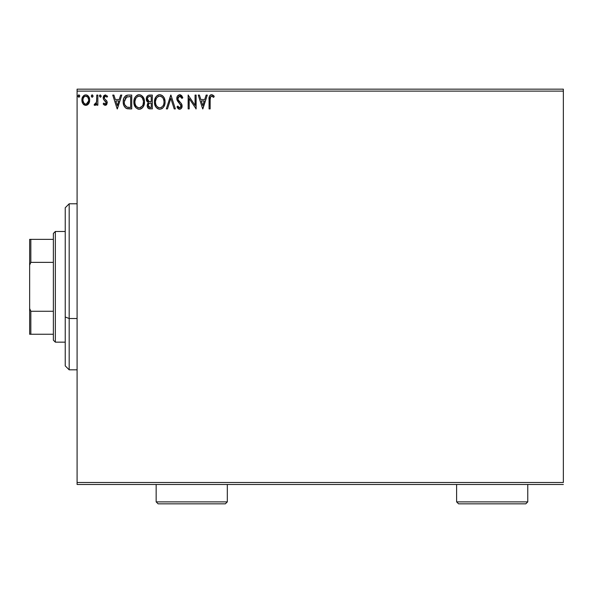 <?xml version="1.0" encoding="UTF-8"?>
<svg xmlns="http://www.w3.org/2000/svg" width="593" height="593" viewBox="0 0 593 593"><rect width="100%" height="100%" fill="white"/><g stroke="black" fill="none" stroke-linecap="round" stroke-linejoin="round"><path stroke-width="0.89" d="M77.09 91.122L563.35 91.122L563.35 482.502L77.09 482.502L77.09 91.122L77.09 484.481L563.35 484.481L77.09 484.481L77.09 482.502L563.35 482.502L563.35 91.122L77.09 91.122L77.09 89.15L77.09 91.122M88.653 103.693L89.447 101.981L89.632 99.209L88.735 96.674L87.497 95.384L85.777 94.902L84.065 95.384L82.108 98.319L81.893 100.58L82.449 102.871L83.457 104.368L84.925 105.257L86.637 105.257L88.105 104.368L89.684 100.106C89.713 97.237 88.409 95.503 85.777 94.902C83.153 95.503 81.849 97.237 81.878 100.106L82.916 103.701L85.777 105.369L88.653 103.693L89.12 102.871M96.778 95.08L97.845 95.08L96.778 95.08L96.54 102.292L95.947 103.627L94.628 103.945L94.117 105.02L95.562 105.206L96.778 103.701L96.778 105.191L97.845 105.191L97.845 95.08L97.845 105.191L97.845 95.08L96.778 95.08L96.615 101.944L94.117 105.02L94.932 105.369L96.778 103.701L96.778 105.191L97.845 105.191L96.778 105.191M105.22 105.369L106.762 104.479L107.229 102.315L106.651 100.751L104.487 98.734L104.309 97.2L105.532 96.14L106.992 97.208L107.6 96.266L105.413 94.902L104.034 95.488L103.197 97.311L103.516 99.387L106.169 102.522L105.384 104.094L103.79 103.063L103.167 103.931L104.042 104.887L105.22 105.369L107.244 102.715L106.903 101.158L104.487 98.734L104.235 97.771L105.532 96.14L106.992 97.208L107.6 96.266L105.413 94.902L103.167 97.823L103.516 99.387L106.184 102.767L105.154 104.123L103.79 103.063L103.167 103.931L105.22 105.369M128.207 95.08L125.82 95.666L124.382 97.156L123.47 99.402L123.248 102.782L123.87 105.584L125.523 107.911L127.132 108.689L129.63 108.912L131.728 108.912L131.728 95.08L128.511 95.08C124.819 95.584 123.055 97.83 123.211 101.818C123.055 104.657 124.093 106.859 126.339 108.415L131.728 108.912L131.728 95.08L131.728 108.912L129.63 108.912M149.54 95.08L152.305 95.08L148.154 95.384L146.464 97.593L146.597 100.706L148.458 102.545L147.464 103.857L147.205 106.154L148.428 108.452L152.305 108.912L152.305 95.08L152.305 108.912L152.305 95.08L149.54 95.08C147.375 95.414 146.286 96.718 146.271 99.009L148.458 102.545L147.16 105.487C147.175 107.667 148.243 108.808 150.348 108.912L150.059 108.912M167.478 108.912L166.322 108.912L170.754 95.08L166.322 108.912L167.478 108.912L170.843 98.416L174.209 108.912L175.365 108.912L170.932 95.08L175.365 108.912L170.932 95.08L166.322 108.912L167.478 108.912L170.843 98.416L174.209 108.912L175.365 108.912L174.209 108.912M195.06 95.08L195.06 105.369L188.137 95.08L188.137 108.912L189.204 108.912L189.204 98.594L196.12 108.912L196.12 95.08L195.06 95.08L196.12 95.08L195.06 95.08L195.06 105.369L188.137 95.08L188.137 108.912L189.204 108.912L189.204 98.594L196.12 108.912L196.12 95.08L195.898 108.912M210.404 97.059L210.137 99.713L210.685 96.615L211.975 96.199L213.673 97.385L214.214 96.318L211.605 94.724L210.174 95.221L209.344 96.503L209.07 108.912L210.137 108.912L210.137 99.713C209.811 98.015 210.307 96.822 211.612 96.14L213.673 97.385L214.214 96.318L211.605 94.724C209.485 95.443 208.647 97.059 209.07 99.572L209.07 108.912L210.137 108.912L210.152 98.638M206.142 95.08L207.298 95.08L202.865 108.912L207.298 95.08L206.142 95.08L204.718 99.513L200.827 99.513L199.411 95.08L198.247 95.08L202.687 108.912L207.298 95.08L206.142 95.08L204.718 99.513L200.827 99.513L199.411 95.08L198.247 95.08L202.687 108.912L198.247 95.08L199.411 95.08M179.709 94.724L177.529 95.992L176.788 98.468L177.47 100.929L181.006 105.613L180.702 107.281L179.961 107.815L178.73 107.474L177.796 106.073L176.966 106.925L177.989 108.489L179.635 109.268L181.517 108.185L182.073 105.495L181.339 103.597L178.196 99.846L178.011 97.541L179.783 96.14L181.161 96.978L181.955 98.445L182.814 97.749L181.295 95.325L179.709 94.724C177.781 95.147 176.803 96.392 176.788 98.468L181.043 106.095L179.649 107.852L177.796 106.073L176.966 106.925L179.635 109.268C181.302 108.912 182.125 107.837 182.11 106.043L181.562 103.931L178.196 99.846L177.848 98.49L179.783 96.14L181.955 98.445L182.814 97.749L179.709 94.724M165.062 101.314L164.372 98.305L163.194 96.407L160.962 94.895L159.428 94.739L157.39 95.436L155.7 97.252L154.432 102.003L155.714 106.784L157.441 108.586L159.821 109.268L161.845 108.719L163.49 107.222L164.78 104.405L165.076 101.937C165.158 105.88 163.401 108.326 159.821 109.268C163.401 108.326 165.158 105.88 165.076 101.937C165.128 97.993 163.349 95.592 159.739 94.724C156.137 95.621 154.365 98.053 154.432 102.003C154.365 105.991 156.159 108.415 159.821 109.268M144.499 101.937L144.203 99.476L142.617 96.407L140.385 94.895L138.54 94.769L136.813 95.436L135.122 97.252L134.144 99.535L133.922 103.256L135.908 107.778L138.006 109.105L139.866 109.223L141.586 108.519L143.261 106.703L144.499 101.937C144.551 97.993 142.772 95.592 139.162 94.724C135.56 95.621 133.788 98.053 133.855 102.003C133.788 105.991 135.582 108.415 139.244 109.268C142.824 108.326 144.581 105.88 144.499 101.937M120.631 95.08L121.795 95.08L117.355 108.912L121.795 95.08L120.631 95.08L119.215 99.513L115.324 99.513L113.908 95.08L112.744 95.08L117.184 108.912L121.795 95.08L120.631 95.08L119.215 99.513L115.324 99.513L113.908 95.08L112.744 95.08L117.184 108.912L112.744 95.08L113.908 95.08M101.218 96.051L100.328 94.902L99.439 96.051L100.328 97.208L101.218 96.051L100.328 94.902L99.439 96.051L100.328 97.208L101.218 96.051M93.057 96.051L92.552 95.013L91.678 95.088L91.292 96.251L91.782 97.096L92.552 97.096L93.057 96.051L92.167 94.902L91.285 96.051L92.167 97.208L93.057 96.051L92.167 94.902L91.685 95.08M78.365 95.095L78.862 94.902L79.699 95.658L78.862 94.902L78.031 95.658L78.194 96.815L79.247 97.096L79.751 96.051L78.862 97.208L79.751 96.051L78.862 94.902L77.98 96.051L79.203 97.126M563.35 89.15L77.09 89.15L563.35 89.15L563.35 91.122L563.35 89.15M210.137 108.912L209.07 108.912M209.522 96.073L209.336 96.533M209.759 95.673L210.485 94.999M210.5 94.991L211.115 94.769M211.212 94.754L211.605 94.724M212.005 94.761L213.243 95.347M213.68 95.732L214.214 96.318L213.673 97.385M212.865 96.703L211.345 96.177L212.309 96.34M210.189 98.104L210.441 96.993M210.685 96.615L211.479 96.155M210.174 95.221L209.752 95.673M202.776 105.576L201.286 100.929L204.259 100.929L202.776 105.576L201.286 100.929L204.259 100.929L202.776 105.576M189.204 108.912L188.137 108.912L188.381 95.08M179.998 94.739L180.428 94.836M181.703 95.732L182.199 96.444M182.592 97.215L182.814 97.749L181.955 98.445L181.599 97.689M179.368 96.192L178.626 96.6M177.885 98.015L177.87 98.838M177.856 98.245L178.196 99.846L179.338 101.396M179.471 101.544L179.961 102.048M180.331 102.433L180.695 102.819M181.688 104.183L181.458 103.76M181.969 104.931L181.799 104.427M182.095 105.762L182.095 106.325M182.073 106.614L181.51 108.193M181.962 107.177L181.517 108.178M179.168 109.216L178.738 109.06M178.73 109.053L178.352 108.816M177.692 108.126L177.426 107.741L177.692 108.126M176.966 106.925L177.796 106.073L178.241 106.851M179.004 107.667L179.649 107.852M180.709 107.266L180.932 106.814M180.969 106.703L181.043 106.095M180.88 105.154L180.398 104.316M180.665 104.716L180.213 104.094M178.626 102.448L178.241 102.003M178.211 101.974L177.826 101.47M177.181 100.343L176.966 99.75M176.959 99.713L176.84 99.157M177.248 96.459L177.522 95.992M177.537 95.97L178.115 95.325M178.508 107.222L177.796 106.073M177.885 98.008L178.011 97.541M159.198 109.231L157.441 108.586M156.478 107.77L155.292 106.043M154.855 104.939L154.729 104.501M154.432 102.003L154.454 101.373M154.499 100.766L154.565 100.313M155.233 98.097L154.78 99.313M155.714 97.23L156.722 95.977M158.049 95.073L159.102 94.769M162.082 95.414L163.787 97.208M162.104 95.429L163.186 96.4M163.201 96.422L163.779 97.193M164.202 97.927L164.624 98.957M164.928 100.158L165.002 100.677M161.845 108.719L162.719 108.082M163.838 106.703L164.179 106.08M154.454 102.626L154.506 103.256M163.631 104.442L163.868 103.538M160.355 107.793L159.776 107.852C156.871 107.118 155.448 105.169 155.499 102.003L155.551 103.004L155.499 102.003C155.433 98.809 156.856 96.859 159.776 96.14C162.652 96.859 164.061 98.794 164.009 101.944L163.957 100.943L164.009 101.944C164.076 105.117 162.667 107.081 159.776 107.852L160.028 107.844M156.189 105.25L156.685 106.08M155.722 103.953L155.551 103.004M156.226 105.324L155.729 103.99M156.937 106.399L157.493 106.955L156.937 106.399M159.272 107.807L158.138 107.407M158.316 96.474L158.783 96.288M155.551 101.003L156.5 98.164L157.53 96.978M156.789 97.741L156.129 98.853M163.401 98.898L163.957 100.951M161.652 96.718L163.001 98.156M160.273 96.177L160.755 96.288M164.002 102.441L163.957 102.945M149.681 108.875L148.754 108.638M147.939 107.993L147.59 107.437M147.346 106.822L147.205 106.162M147.079 101.544L147.509 101.974M146.797 101.121L146.486 100.41M146.301 99.565L146.397 100.106M146.464 97.593L146.33 98.179M147.086 96.318L146.716 96.926M147.553 100.135L147.338 99.009C147.435 97.311 148.332 96.474 150.022 96.496L151.237 96.496L151.237 101.64L149.006 101.477L150.704 101.64L149.006 101.477L147.353 98.705L147.39 99.609M148.947 107.192L148.272 104.894L149.251 103.323L150.696 103.063L149.873 103.123M148.324 104.657L148.228 105.458C148.28 103.849 149.102 103.049 150.696 103.063L151.237 103.063L151.237 107.496L150.14 107.496L148.228 105.458L148.65 106.918M149.54 107.437L149.139 107.303M148.635 101.329L147.776 100.551M147.398 98.401L148.413 96.8M148.065 97.082L147.731 97.511M147.568 97.83L147.42 98.282M148.324 106.251L148.25 105.858M148.42 104.353L148.858 103.627M150.696 103.063L151.237 103.063L151.237 107.496L150.14 107.496M144.433 103.145L144.336 103.805M144.203 104.405L144.047 104.946M143.877 105.428L143.261 106.703M142.92 107.222L142.528 107.696M142.142 108.082L141.571 108.526L142.142 108.082M140.919 108.897L140.467 109.075M138.621 109.231L138.006 109.105M136.071 107.948L134.715 106.043M134.277 104.939L134.151 104.501M133.929 100.736L133.988 100.313M134.144 99.535L133.922 100.758M134.655 98.097L134.389 98.734M135.137 97.23L135.871 96.259M137.472 95.073L138.525 94.769M141.527 95.429L143.202 97.193M143.802 98.319L144.047 98.957M144.351 100.158L144.425 100.677M143.602 106.08L143.884 105.421M143.795 98.305L141.512 95.421M133.877 102.626L133.922 103.256M141.075 96.718L142.424 98.156L143.38 100.943M143.054 104.442L143.432 101.944C143.499 105.117 142.09 107.081 139.199 107.852L138.695 107.807L139.199 107.852C136.294 107.118 134.87 105.169 134.922 102.003C134.848 98.809 136.279 96.859 139.199 96.14C142.075 96.859 143.484 98.794 143.432 101.944L143.291 103.538M142.112 106.251L139.451 107.844M135.612 105.25L136.108 106.08M134.922 102.003L134.974 101.003L134.922 102.003M135.145 103.953L134.974 103.004M135.649 105.324L135.152 103.99M136.36 106.399L136.916 106.955L136.36 106.399M138.695 107.807L137.561 107.407M137.739 96.474L138.206 96.288M134.974 101.003L135.923 98.164L136.953 96.978M136.212 97.741L135.552 98.853M142.824 98.898L142.424 98.156M141.831 97.378L141.067 96.711M139.696 96.177L140.178 96.288M139.778 107.793L140.193 107.689M140.445 107.585L141.883 106.525M127.969 108.83L127.198 108.704M127.139 108.689L126.746 108.578M126.724 108.571L126.339 108.415M123.225 101.188L123.27 100.61M123.477 99.394L123.907 98.067M126.657 95.317L127.287 95.169M125.138 96.199L127.903 95.095M123.359 103.738L123.67 105.043M125.182 105.576L126.902 107.111C125.012 105.917 124.137 104.153 124.278 101.826L126.672 96.852L126.042 97.222L130.66 96.496L130.66 107.496L126.902 107.111L124.826 104.879M125.108 98.29L126.042 97.222M125.293 98.008L125.664 97.563M127.643 107.318L127.265 107.229M129.192 107.481L128.414 107.429M124.382 100.373L124.5 99.802M117.273 105.576L115.783 100.929L118.756 100.929L117.273 105.576L115.783 100.929L118.756 100.929L117.273 105.576M103.167 103.931L103.79 103.063L104.049 103.427M105.154 104.123L106.184 102.767L105.598 101.425M106.125 103.204L105.925 101.848M105.161 101.032L104.472 100.499M103.167 97.823L103.189 98.223M103.464 96.325L103.716 95.881M107.6 96.266L106.992 97.208L106.718 96.822M105.532 96.14L104.753 96.466M104.568 96.689L104.309 97.2M104.294 97.252L104.598 98.89M106.91 101.158L107.244 102.952M106.11 105.131L106.792 104.435M107.244 102.715L107.229 102.315M101.158 96.474L100.662 97.126M99.454 95.851L99.794 95.125M95.555 105.206L95.095 105.354M94.821 105.354L94.117 105.02L94.628 103.945L95.399 104.064M94.932 105.369L94.117 105.02L94.932 105.369M94.628 103.945L95.102 104.123L94.628 103.945M96.162 103.308L96.755 100.217M96.778 99.172L96.778 98.475M96.718 101.084L96.615 101.944M93.005 96.451L92.552 97.096M92.167 94.902L92.545 95.006M88.394 104.042L87.423 104.909M85.348 105.339L86 105.361M84.132 104.909L83.465 104.375L84.132 104.909M82.442 102.863L82.145 102.055M82.13 102.011L81.938 101.055M81.938 99.201L81.997 98.779M82.108 98.319L82.242 97.875M82.434 97.4L82.827 96.681M83.361 95.977L83.821 95.555M84.065 95.384L84.888 95.013M84.895 95.013L85.31 94.932M86.007 94.91L86.667 95.013M87.771 95.577L88.29 96.073M87.178 95.206L89.069 97.274M89.106 97.341L89.454 98.297M89.461 98.319L89.106 97.348M89.602 99.016L89.669 99.654M89.447 101.974L89.12 102.856M89.447 101.981L89.632 101.055M84.851 96.348L85.785 96.14C87.72 96.637 88.668 97.956 88.624 100.098C88.668 102.248 87.72 103.59 85.785 104.123L85.785 104.123C83.843 103.582 82.901 102.241 82.946 100.098L83.102 98.764L82.946 100.098C82.894 97.956 83.843 96.637 85.785 96.14L87.771 97.237M87.957 97.519L88.579 99.424M88.579 100.78L87.764 102.982L86.452 104.02M85.444 104.101L84.013 103.241L82.983 100.773M85.785 96.14L85.11 96.244M84.51 96.533L83.606 97.519L84.51 96.533M87.319 96.741L86.874 96.429M86.333 104.057L88.55 101.032M78.291 96.933L78.061 96.548M78.862 94.902L79.24 95.006M163.26 105.339L163.016 105.776M161.652 107.237L161.222 107.496M157.894 107.251L157.493 106.955M150.274 101.633L149.851 101.618M149.636 101.596L149.214 101.536M150.022 96.496L151.237 96.496L151.237 101.64L150.704 101.64M142.683 105.339L142.439 105.776M137.317 107.251L136.916 106.955M129.519 96.496L130.66 96.496L130.66 107.496L129.963 107.496M124.537 104.034L124.397 103.382M126.843 96.785L127.362 96.652M82.946 100.098L82.983 99.424M83.102 98.764L83.606 97.519M86.445 96.244L87.052 96.533M88.468 101.447L87.949 102.693M85.11 104.02L84.51 103.708M69.181 318.515L69.181 203.792L69.181 318.515L77.09 318.515L69.181 318.515L69.181 369.832L69.181 318.515L65.23 317.003L69.181 318.515M65.23 207.75L65.23 317.003L65.23 207.75L69.181 203.792L77.09 203.792M65.23 365.881L65.23 317.003L65.23 365.881L69.181 369.832L77.09 369.832M53.37 311.266L53.37 340.182L55.349 342.161L55.349 231.47L53.37 233.442L53.37 311.266L53.37 233.442L55.349 231.47L55.349 342.161L65.23 342.161L55.349 342.161L53.37 340.182L53.37 311.266L30.836 311.266L29.65 308.553L29.65 265.071L30.836 262.365L53.37 262.365L30.836 262.365L30.836 239.372L29.65 239.372L29.65 265.071L29.65 239.372L30.836 239.372L30.836 262.365L29.65 265.071L29.65 334.252L53.37 334.252L30.836 334.252L30.836 311.266L30.836 334.252L29.65 334.252L29.65 308.553L30.836 311.266L53.37 311.266M65.23 231.47L55.349 231.47L65.23 231.47M53.37 239.372L30.836 239.372L53.37 239.372M156.159 501.878L158.131 503.85L225.34 503.85L227.319 501.878L156.159 501.878L227.319 501.878L227.319 484.481L227.319 501.878L225.34 503.85L158.131 503.85L156.159 501.878L156.159 484.481L156.159 501.878M456.61 501.878L458.589 503.85L525.791 503.85L527.77 501.878L456.61 501.878L527.77 501.878L527.77 484.481L527.77 501.878L525.791 503.85L458.589 503.85L456.61 501.878L456.61 484.481L456.61 501.878"/></g></svg>
